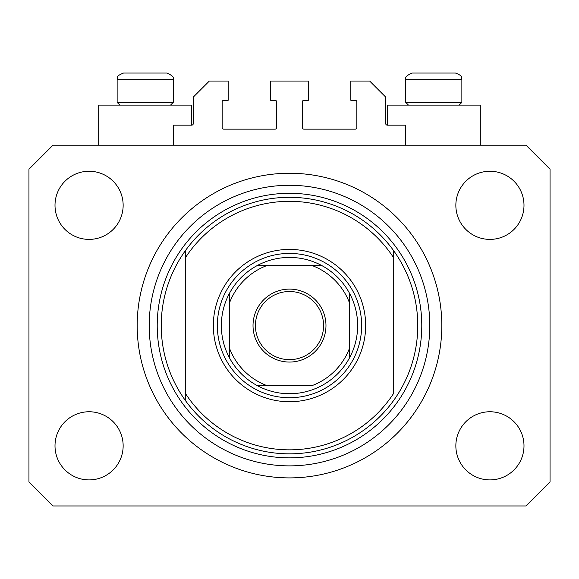 <?xml version="1.0" encoding="UTF-8"?>
<svg xmlns="http://www.w3.org/2000/svg" width="579" height="579" viewBox="0 0 579 579"><rect width="100%" height="100%" fill="white"/><g stroke="black" fill="none" stroke-linecap="round" stroke-linejoin="round"><path stroke-width="0.87" d="M405.749 145.199L405.749 125.151L387.308 125.151A1.607 1.607 0 0 1 385.701 123.551L385.701 97.091L369.67 81.06L350.831 81.06L350.831 100.297L355.238 100.297A1.607 1.607 0 0 1 356.845 101.904L356.845 127.561A1.607 1.607 0 0 1 355.238 129.16L303.932 129.16A1.607 1.607 0 0 1 302.325 127.561L302.325 101.904A1.607 1.607 0 0 1 303.932 100.297L308.339 100.297L308.339 81.06L270.661 81.06L270.661 100.297L275.068 100.297A1.607 1.607 0 0 1 276.675 101.904L276.675 127.561A1.607 1.607 0 0 1 275.068 129.16L223.762 129.16A1.607 1.607 0 0 1 222.155 127.561L222.155 101.904A1.607 1.607 0 0 1 223.762 100.297L228.169 100.297L228.169 81.06L209.33 81.06L193.299 97.091L193.299 123.551A1.607 1.607 0 0 1 191.692 125.151L173.251 125.151L173.251 145.199M480.302 145.199L480.302 105.11L387.308 105.11L387.308 125.151M98.698 145.199L98.698 105.11L191.692 105.11L191.692 125.151M137.18 325.579A152.32 152.32 0 0 0 289.5 477.899A152.32 152.32 0 0 0 441.82 325.579A152.32 152.32 0 0 0 289.5 173.251A152.32 152.32 0 0 0 137.18 325.579M55.005 445.83A34.074 34.074 0 0 0 89.079 479.904A34.074 34.074 0 0 0 123.146 445.83A34.074 34.074 0 0 0 89.079 411.756A34.074 34.074 0 0 0 55.005 445.83M455.854 445.83A34.074 34.074 0 0 0 489.921 479.904A34.074 34.074 0 0 0 523.995 445.83A34.074 34.074 0 0 0 489.921 411.756A34.074 34.074 0 0 0 455.854 445.83M455.854 205.321A34.074 34.074 0 0 0 489.921 239.395A34.074 34.074 0 0 0 523.995 205.321A34.074 34.074 0 0 0 489.921 171.254A34.074 34.074 0 0 0 455.854 205.321M55.005 205.321A34.074 34.074 0 0 0 89.079 239.395A34.074 34.074 0 0 0 123.146 205.321A34.074 34.074 0 0 0 89.079 171.254A34.074 34.074 0 0 0 55.005 205.321M53 505.959L526 505.959L550.05 481.909L550.05 169.249L526 145.199L53 145.199L28.95 169.249L28.95 481.909L53 505.959M159.225 73.041L133.134 73.041M447.835 73.041L455.449 73.041L447.835 73.041M408.47 105.11L405.749 102.382L461.861 102.382L461.861 79.453L405.749 79.453C404.468 77.572 406.603 75.429 412.161 73.041L455.449 73.041C464.575 76.515 460.645 77.919 461.861 79.453C460.645 77.919 464.575 76.515 455.449 73.041M446.047 73.041L412.161 73.041C406.603 75.429 404.468 77.572 405.749 79.453L405.749 102.382M119.86 105.11L117.139 102.382L173.251 102.382L173.251 79.453L117.139 79.453C118.485 77.912 114.114 76.819 123.551 73.041L166.839 73.041C172.397 75.429 174.532 77.572 173.251 79.453C174.532 77.572 172.397 75.429 166.839 73.041M131.165 73.041L123.551 73.041C114.114 76.819 118.485 77.912 117.139 79.453L117.139 102.382M365.66 325.579A76.16 76.16 0 0 1 289.5 401.739A76.16 76.16 0 0 1 213.34 325.579A76.16 76.16 0 0 1 289.5 249.419A76.16 76.16 0 0 1 365.66 325.579M161.23 325.579A128.27 128.27 0 0 0 393.72 400.35A128.27 128.27 0 0 0 393.72 250.801L393.72 257.908A124.261 124.261 0 0 0 185.28 257.908L185.28 393.25A124.261 124.261 0 0 0 393.72 393.25L393.72 250.801A128.27 128.27 0 0 0 185.28 250.801L185.28 257.908L185.28 250.801A128.27 128.27 0 0 0 161.23 325.579M429.799 325.579A140.299 140.299 0 0 0 289.5 185.28A140.299 140.299 0 0 0 149.201 325.579A140.299 140.299 0 0 0 289.5 465.871A140.299 140.299 0 0 0 429.799 325.579M185.28 393.25L185.28 400.35L185.28 393.25M325.977 325.579A36.477 36.477 0 0 1 289.5 362.056A36.477 36.477 0 0 1 253.023 325.579A36.477 36.477 0 0 1 289.5 289.102A36.477 36.477 0 0 1 325.977 325.579M255.426 325.579A34.074 34.074 0 0 0 289.5 359.646A34.074 34.074 0 0 0 323.574 325.579A34.074 34.074 0 0 0 289.5 291.505A34.074 34.074 0 0 0 255.426 325.579M357.641 325.579A68.141 68.141 0 0 0 349.629 293.51L349.629 303.258L349.629 293.51A68.141 68.141 0 0 0 257.431 265.45L267.18 265.45L257.431 265.45A68.141 68.141 0 0 0 229.371 357.641L229.371 347.892L229.371 357.641A68.141 68.141 0 0 0 257.431 385.701L311.82 385.701A64.139 64.139 0 0 0 349.629 347.892L349.629 303.258A64.139 64.139 0 0 0 311.82 265.45L267.18 265.45A64.139 64.139 0 0 0 229.371 303.258L229.371 347.892A64.139 64.139 0 0 0 267.18 385.701L257.431 385.701A68.141 68.141 0 0 0 349.629 357.641L349.629 347.892L349.629 357.641A68.141 68.141 0 0 0 357.641 325.579M217.349 325.579A72.151 72.151 0 0 1 289.5 253.421A72.151 72.151 0 0 1 361.651 325.579A72.151 72.151 0 0 1 289.5 397.73A72.151 72.151 0 0 1 217.349 325.579M229.371 293.51L229.371 303.258L229.371 293.51A68.141 68.141 0 0 1 257.431 265.45M321.569 265.45L311.82 265.45L321.569 265.45A68.141 68.141 0 0 1 349.629 293.51M421.78 325.579A132.28 132.28 0 0 1 289.5 457.859A132.28 132.28 0 0 1 157.22 325.579A132.28 132.28 0 0 1 289.5 193.299A132.28 132.28 0 0 1 421.78 325.579M349.629 357.641A68.141 68.141 0 0 1 321.569 385.701M257.431 385.701A68.141 68.141 0 0 1 229.371 357.641M459.14 105.11L461.861 102.382M170.53 105.11L173.251 102.382"/></g></svg>
